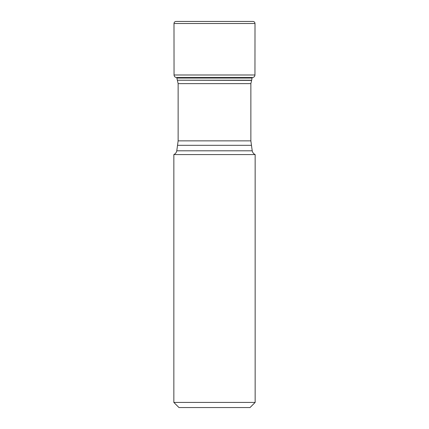 <?xml version="1.0" encoding="UTF-8"?>
<svg xmlns="http://www.w3.org/2000/svg" width="429" height="429" viewBox="0 0 429 429"><rect width="100%" height="100%" fill="white"/><g stroke="black" fill="none" stroke-linecap="round" stroke-linejoin="round"><path stroke-width="0.64" d="M173.992 23.509C174.094 22.254 174.769 21.568 176.019 21.45L252.981 21.45C254.231 21.568 254.906 22.254 255.008 23.509L173.992 23.509L174.051 74.989C174.163 76.351 174.882 77.188 176.217 77.499L176.855 77.601M252.145 77.601L251.662 80.207L177.338 80.207L176.855 78.04L252.145 78.04M173.852 402.429L178.973 407.55L250.027 407.55L255.148 402.429L173.852 402.429L173.852 154.574L255.148 154.574C253.55 153.802 252.574 152.542 252.22 150.804L250.863 140.862L250.863 83.623L251.662 80.207M255.148 154.574L255.148 402.429M174.051 74.989L254.949 74.989L255.008 23.509M254.949 74.989C254.837 76.351 254.118 77.188 252.783 77.499L176.217 77.499M251.582 80.379L177.338 80.207M250.863 83.623L178.137 83.623L178.137 140.862L176.78 150.804L252.22 150.804M250.863 140.862L178.137 140.862M251.255 145.308L177.745 145.308M176.855 77.499L176.855 78.04M177.418 80.379L178.137 83.623M173.852 154.574C175.45 153.802 176.426 152.542 176.78 150.804"/></g></svg>
